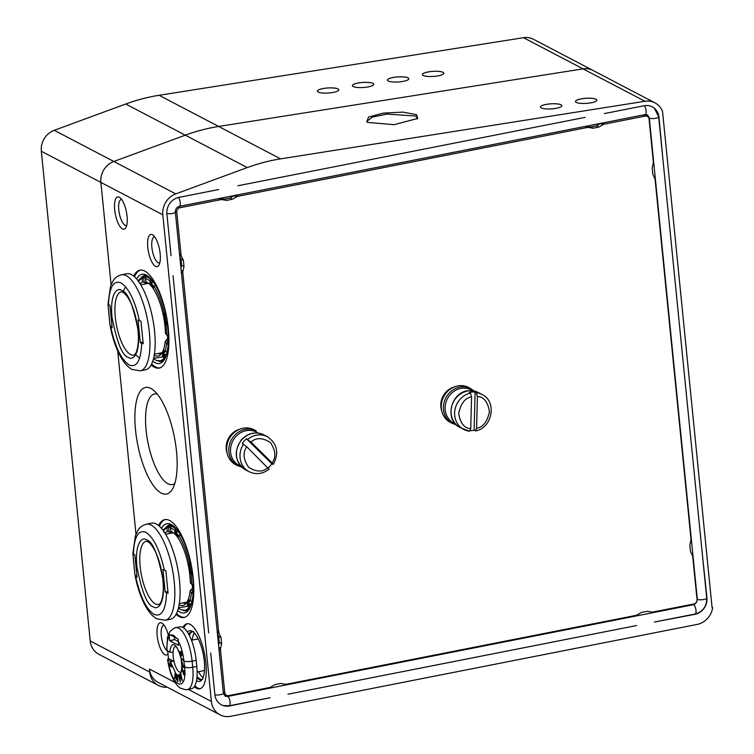 <?xml version="1.0" encoding="UTF-8"?>
<svg xmlns="http://www.w3.org/2000/svg" width="754" height="754" viewBox="0 0 754 754"><rect width="100%" height="100%" fill="white"/><g stroke="black" fill="none" stroke-linecap="round" stroke-linejoin="round"><path stroke-width="1.13" d="M470.449 393.051A19.736 17.851 117.6 0 0 454.709 415.529A19.736 17.851 117.6 0 0 463.729 429.431A19.736 17.851 117.6 0 0 469.469 431.184L470.741 428.668L471.561 396.811L470.449 393.051L469.252 392.429A19.736 17.851 -62.4 0 1 475.105 392.089L476.292 392.711L477.405 396.472C483.889 396.877 487.895 401.948 489.421 411.675C487.386 421.618 483.107 427.169 476.585 428.329L475.312 430.845L474.125 430.223A19.736 17.851 -62.4 0 1 470.355 430.666M474.389 391.09L468.686 387.481A19.736 17.851 117.6 0 0 449.601 389.648A19.736 17.851 117.6 0 0 441.363 408.545A19.736 17.851 117.6 0 0 450.392 422.447L456.604 425.067M454.247 386.972A17.681 15.994 117.6 0 0 440.873 406.924A17.681 15.994 117.6 0 0 441.74 410.873M476.292 392.711A19.736 17.851 -62.4 0 1 482.032 394.465C497.272 401.364 492.381 428.074 475.651 430.892L475.312 430.845M476.585 428.329L477.405 396.472M474.125 430.223L475.105 392.089M469.469 431.184L460.157 427.556C443.578 420.232 451.194 390.581 469.535 390.695L478.451 392.589A19.736 17.851 117.6 0 0 469.799 390.761A19.736 17.851 117.6 0 0 451.128 413.654A19.736 17.851 117.6 0 0 460.157 427.556M268.839 469.016L246.784 446.792L242.317 443.493A19.736 17.851 -62.4 0 1 246.483 438.8L250.95 442.098C256.096 437.386 262.571 437.527 270.375 442.523C275.644 450.374 276.218 457.16 272.109 462.899L273.005 464.323L271.817 463.701A19.736 17.851 -62.4 0 1 268.236 467.885M237.915 465.849A19.736 17.851 117.6 0 1 228.886 451.948A19.736 17.851 117.6 0 1 234.23 435.755A19.736 17.851 117.6 0 1 256.209 430.883L254.06 429.752A19.736 17.851 117.6 0 0 234.975 431.929A19.736 17.851 117.6 0 0 226.737 450.817A19.736 17.851 117.6 0 0 235.766 464.718L241.977 467.348M239.621 429.243A17.681 15.994 117.6 0 0 226.247 449.196A17.681 15.994 117.6 0 0 227.114 453.145M247.67 439.422A19.736 17.851 -62.4 0 1 267.406 436.736C277.284 443.663 279.253 452.881 273.316 464.389L273.005 464.323M272.109 462.899L250.95 442.098M271.817 463.701L246.483 438.8M154.089 614.425C161.695 617.243 165.861 610.005 166.577 592.71L168.095 593.144L165.852 570.637L164.334 570.203C159.895 550.213 153.741 537.574 145.89 532.305C138.284 529.487 134.127 536.725 133.401 554.02L134.815 554.755L137.058 577.262L135.654 576.527C140.093 596.527 146.238 609.157 154.089 614.425M165.267 620.24L170.498 619.204A48.935 16.861 -101.1 0 0 178.707 574.416A48.935 16.861 -101.1 0 0 156.332 524.039A48.935 16.861 -101.1 0 0 151.582 523.172L146.351 524.209A48.935 16.861 -101.1 0 1 151.102 525.076A48.935 16.861 -101.1 0 1 173.467 575.453A48.935 16.861 -101.1 0 1 165.267 620.24L156.983 618.883C152.591 616.565 148.538 611.89 144.825 604.868C140.564 596.706 137.341 587.083 135.155 576.009M166.577 592.71L165.173 591.975L162.921 569.468L164.334 570.203M165.173 591.975L167.812 591.522M136.908 575.707L135.145 575.905L135.654 576.527L134.787 574.067L132.902 553.389M193.241 591.636L191.016 589.553L192.336 588.667A36.041 12.413 -101.1 0 0 192.524 585.538A36.041 12.413 -101.1 0 0 192.534 585.387M171.865 531.768L171.045 531.429A37.87 13.044 78.9 0 1 171.186 531.476A37.87 13.044 78.9 0 1 189.904 575.792A37.87 13.044 78.9 0 1 190.338 582.55L191.233 583.106M167.793 526.151L169.499 525.821L167.774 526.16L168.462 527.395L170.206 527.055L169.518 525.811A42.94 14.788 78.9 0 1 170.234 525.613A42.94 14.788 78.9 0 1 173.147 525.84L172.986 525.877M172.789 532.315A36.041 12.413 -101.1 0 0 171.139 532.484L171.035 532.447A36.098 12.432 -101.1 0 0 169.15 533.549M193.297 589.882L192.336 588.667M191.016 589.553L190.046 591.136A37.87 13.044 78.9 0 1 185.484 604.095A37.87 13.044 78.9 0 1 179.132 604.727M165.06 533.295A37.87 13.044 78.9 0 1 167.501 531.4L171.035 532.447M170.206 527.055L171.139 532.484M178.5 607.781L187.68 606.291L187.36 603.794L189.15 599.788L190.149 600.768L191.535 593.04A1.263 0.773 5.5 0 0 193.128 593.568M169.207 531.749L168.462 527.395L166.851 527.621L163.599 530.458M193.269 584.736A1.263 0.537 178.8 0 1 191.827 584.444L191.054 573.954L190.083 572.427L188.83 563.04A0.631 0.594 61.9 0 0 189.556 563.54L189.876 563.361A0.631 0.594 -118.1 0 1 189.15 562.87C186.672 551.89 183.288 542.927 179 535.981L178.34 536.952L175.173 532.918L174.664 531.353L175.493 531.457L175.456 530.514L170.395 527.593M190.338 601.061L191.752 601.513A42.94 14.788 -101.1 0 0 192.967 595.481M178.396 608.195L181.328 609.863L185.088 610.222A42.94 14.788 -101.1 0 0 189.197 607.224L187.68 606.291L188.425 605.971L188.132 604.246L191.507 603.586M164.372 528.95L163.571 530.345L163.835 531.353L163.712 529.383L167.774 526.16A1.263 1.188 70.4 0 0 167.595 526.207L167.595 526.207A1.263 1.188 70.4 0 0 166.851 527.621L167.501 531.4M171.045 531.429L170.395 527.649A1.263 1.159 -71.8 0 1 171.403 526.188L170.319 527.63L170.96 531.4M174.664 531.353L175.748 529.025A42.94 14.788 -101.1 0 0 172.657 526.726A42.94 14.788 -101.1 0 0 171.403 526.188L173.147 525.84M179.989 534.869L179.179 535.519M188.83 563.04L190.715 562.446M192.694 573.926L191.054 573.954A0.631 0.575 -65.2 0 1 191.573 573.229L190.894 572.38L192.147 572.126M190.649 606.15L188.425 605.971M175.456 530.514L176.332 528.912M189.876 563.361L190.658 563.144M192.393 573.229L191.573 573.229M129.198 365.011C136.804 367.829 140.96 360.591 141.686 343.296L143.203 343.72L140.951 321.213L139.433 320.78C134.994 300.789 128.849 288.16 120.998 282.882C113.392 280.064 109.226 287.302 108.51 304.597L109.914 305.342L112.167 327.849L110.753 327.113C115.192 347.104 121.347 359.733 129.198 365.011M125.56 286.756L123.204 291.43M135.626 354.691L139.631 358.178M140.367 370.817L145.607 369.78A48.935 16.861 -101.1 0 0 153.807 325.002A48.935 16.861 -101.1 0 0 131.441 274.626A48.935 16.861 -101.1 0 0 126.691 273.749L121.46 274.786A48.935 16.861 -101.1 0 1 126.21 275.653A48.935 16.861 -101.1 0 1 148.576 326.03A48.935 16.861 -101.1 0 1 140.367 370.817L132.082 369.46C127.699 367.141 123.647 362.476 119.924 355.454C115.673 347.283 112.45 337.66 110.263 326.595M141.686 343.296L140.272 342.552L138.029 320.045L139.433 320.78M140.272 342.552L142.921 342.099M112.007 326.293L110.254 326.482L110.753 327.113L109.895 324.654L108.01 303.975M168.34 342.212L166.125 340.129L167.445 339.243A36.041 12.413 -101.1 0 0 167.633 336.114A36.041 12.413 -101.1 0 0 167.633 335.973M146.973 282.345L146.153 282.005A37.87 13.044 78.9 0 1 146.285 282.053A37.87 13.044 78.9 0 1 165.013 326.369A37.87 13.044 78.9 0 1 165.446 333.127L166.342 333.683M140.169 283.881A37.87 13.044 78.9 0 1 142.61 281.987L144.316 282.335L143.562 277.981L141.959 278.207L138.651 280.988L138.811 279.96L142.695 276.784A1.263 1.188 70.4 0 1 142.855 276.746L143.562 277.981L145.315 277.632L144.627 276.388A42.94 14.788 78.9 0 1 145.333 276.2A42.94 14.788 78.9 0 1 148.255 276.426L148.086 276.454M147.888 282.891A36.041 12.413 -101.1 0 0 146.248 283.07L146.144 283.033A36.098 12.432 -101.1 0 0 144.25 284.135M168.406 340.469L167.445 339.243M166.125 340.129L165.154 341.722A37.87 13.044 78.9 0 1 160.593 354.672A37.87 13.044 78.9 0 1 154.24 355.304M144.316 282.335L146.144 283.033M145.315 277.632L146.248 283.07M144.627 276.388L142.902 276.737L144.627 276.388M153.609 358.357L162.779 356.878L162.468 354.371L164.259 350.374L165.249 351.355L166.643 343.617A1.263 0.773 5.5 0 0 168.236 344.144M168.378 335.313A1.263 0.537 178.8 0 1 166.936 335.021L166.163 324.531L165.183 323.004L163.929 313.617A0.631 0.594 61.9 0 0 164.655 314.116L164.975 313.947A0.631 0.594 -118.1 0 1 164.249 313.447C161.771 302.477 158.387 293.513 154.108 286.558L153.448 287.528L150.272 283.495L149.773 281.93L150.593 282.034L150.555 281.091L145.494 278.169M165.446 351.637L166.86 352.09A42.94 14.788 -101.1 0 0 168.067 346.067M153.505 358.772L156.436 360.44L160.187 360.798A42.94 14.788 -101.1 0 0 164.306 357.801L162.779 356.878L163.533 356.548L163.232 354.823L166.615 354.163M142.883 276.737L142.695 276.784A1.263 1.188 70.4 0 0 141.959 278.207L142.61 281.987M139.481 279.536L138.67 280.922L138.934 281.93L138.708 281.035M146.153 282.005L145.503 278.226A1.263 1.159 -71.8 0 1 146.512 276.765L145.418 278.207L146.069 281.977M149.773 281.93L150.857 279.611A42.94 14.788 -101.1 0 0 147.765 277.302A42.94 14.788 -101.1 0 0 146.512 276.765L148.255 276.426M155.098 285.455L154.287 286.096M163.929 313.617L165.823 313.033M167.793 324.503L166.163 324.531A0.631 0.575 -65.2 0 1 166.672 323.805L165.993 322.957L167.256 322.712M165.748 356.727L163.533 356.548M150.555 281.091L151.441 279.489M164.975 313.947L165.757 313.721M167.492 323.805L166.672 323.805M181.412 658.251L184.419 661.249A6.315 1.583 -5.7 0 0 192.119 661.145L196.191 660.344A28.416 9.793 -101.1 0 0 182.741 627.366A28.416 9.793 -101.1 0 0 179.98 626.857L175.908 627.658C175.654 627.045 173.703 628.318 170.065 631.456L167.539 636.904L166.643 650.287L169.754 652.191L173.09 652.257A13.261 4.571 78.9 0 1 175.512 646.291M180.64 672.304A13.261 4.571 78.9 0 1 179.49 672.04A13.261 4.571 78.9 0 1 173.995 661.39L170.658 661.315L168.029 659.939L168.444 658.478L173.995 661.39A13.261 4.571 78.9 0 1 173.09 652.257M181.46 655.999L180.526 655.678L180.046 654.444L179.914 651.663L180.215 654.265L181.252 655.273L180.668 651.72L181.874 651.117L182.779 654.133L181.837 651.89L181.177 652.229L181.46 655.999L180.526 655.678L180.837 657.573M170.658 661.315L171.61 667.017L168.821 664.745C173.213 688.374 187.02 691.295 184.617 668.082L183.561 666.743L183.392 667.337M171.101 663.218L175.296 672.314L176.587 678.289M175.343 673.03L177.124 674.773L178.425 674.953L180.187 679.948M178.5 675.254L179.518 675L179.612 674.18L181.884 678.817M179.791 674.821L181.573 671.324L181.997 667.375L183.693 674.038L184.428 673.756L183.948 670.721L184.692 674.227L183.627 674.613L182.129 669.081L181.573 671.324M183.363 667.384L182.025 665.773L181.874 663.124L182.515 662.662L182.082 664.538L182.807 666.725L184.174 666.564M182.807 666.725L183.326 665.16L184.523 667.101L183.976 664.038L184.909 666.659L184.655 668.025M183.91 660.966L184.221 661.183A6.315 1.583 174.3 0 1 183.919 661.051L181.243 658.779L181.874 663.124L182.515 662.662M184.165 667.384L184.89 666.395M178.217 675.216L180.329 682.144L179.81 675.518L182.28 680.805L180.819 673.501M180.64 673.831L181.648 678.864M179.518 675L179.933 679.995M177.953 681.465L177.124 674.773M176.898 674.613L176.191 678.364M175.117 672.728L174.796 678.176M183.693 674.038L184.721 673.699M184.278 675.103L183.627 674.613L184.673 674.406M177.699 681.512L177.011 675.999L176.257 680.061L175.267 674.246L174.457 678.242M170.922 662.493L170.47 662.926L171.083 662.804M169.735 664.538L168.764 664.576L170.263 663.124L170.027 662.266L170.47 662.926M183.835 660.24C182.911 652.794 181.045 646.385 178.246 641.023L178.519 645.367L169.773 640.787L169.33 636.357C167.426 639.09 166.681 643.907 167.115 650.815M182.223 655.179L181.733 655.179M184.362 665.462L184.56 666.451M168.783 664.557L167.558 659.43C170.31 677.959 176.596 686.112 180.649 688.204C185.211 689.731 187.492 690.164 187.501 689.505A28.416 9.793 -101.1 0 0 192.732 667.233A6.315 1.583 174.3 0 1 184.881 667.281M167.69 651.117L168.444 658.478M168.764 664.576L171.177 663.134M170.263 663.124L171.13 662.954M180.668 651.72L181.968 651.418M169.33 636.357L169.358 634.463L178.255 639.109L178.246 641.023M169.773 640.787L174.551 639.533L174.315 637.139M169.942 640.872L174.551 639.533L178.293 641.484M187.501 689.505L191.573 688.704A28.416 9.793 -101.1 0 0 196.803 666.432L192.732 667.233L192.119 661.145A28.416 9.793 -101.1 0 0 178.67 628.167A28.416 9.793 -101.1 0 0 175.908 627.658M170.715 663.784L171.29 665.867M171.045 665.914L169.565 664.708L170.461 663.831M196.191 660.344L196.803 666.432M423.192 75.466A10.735 2.545 -3.7 0 0 435.256 76.267A10.735 2.545 -3.7 0 0 443.823 73.204A10.735 2.545 -3.7 0 0 443.032 72.327A10.735 2.545 -3.7 0 0 430.968 71.526A10.735 2.545 -3.7 0 0 422.4 74.589A10.735 2.545 -3.7 0 0 423.192 75.466M443.823 73.223A10.735 2.545 -3.7 0 0 443.032 72.356A10.735 2.545 -3.7 0 0 430.996 71.555A10.735 2.545 -3.7 0 0 422.4 74.599M388.178 80.998A10.735 2.545 -3.7 0 0 400.242 81.8A10.735 2.545 -3.7 0 0 408.809 78.736A10.735 2.545 -3.7 0 0 408.018 77.86A10.735 2.545 -3.7 0 0 395.954 77.059A10.735 2.545 -3.7 0 0 387.386 80.122A10.735 2.545 -3.7 0 0 388.178 80.998M408.809 78.755A10.735 2.545 -3.7 0 0 408.018 77.888A10.735 2.545 -3.7 0 0 395.991 77.087A10.735 2.545 -3.7 0 0 387.386 80.131M353.174 86.531A10.735 2.545 -3.7 0 0 365.238 87.332A10.735 2.545 -3.7 0 0 373.805 84.269A10.735 2.545 -3.7 0 0 373.013 83.392A10.735 2.545 -3.7 0 0 360.949 82.591A10.735 2.545 -3.7 0 0 352.382 85.654A10.735 2.545 -3.7 0 0 353.174 86.531M373.805 84.288A10.735 2.545 -3.7 0 0 373.013 83.421A10.735 2.545 -3.7 0 0 360.978 82.62A10.735 2.545 -3.7 0 0 352.382 85.664M318.16 92.063A10.735 2.545 -3.7 0 0 330.224 92.865A10.735 2.545 -3.7 0 0 338.8 89.811A10.735 2.545 -3.7 0 0 337.999 88.925A10.735 2.545 -3.7 0 0 325.935 88.124A10.735 2.545 -3.7 0 0 317.368 91.187A10.735 2.545 -3.7 0 0 318.16 92.063M338.8 89.82A10.735 2.545 -3.7 0 0 338.009 88.963A10.735 2.545 -3.7 0 0 325.973 88.152A10.735 2.545 -3.7 0 0 317.368 91.196M712.049 607.385L712.671 607.715A18.944 17.144 -62.4 0 1 697.196 624.416L230.667 716.3A18.944 17.144 -62.4 0 1 220.064 714.839A18.944 17.144 -62.4 0 1 211.393 701.484L162.817 214.815A18.944 17.144 -62.4 0 1 175.748 193.882L247.227 167.586A189.442 171.412 -62.4 0 1 280.582 158.868L218.641 126.455A189.442 171.412 117.6 0 0 185.286 135.173L113.816 161.479A18.944 17.144 117.6 0 0 100.885 182.402L111.092 284.673L100.885 182.402A18.944 17.144 -62.4 0 1 113.816 161.479L185.286 135.173A189.442 171.412 -62.4 0 1 218.641 126.455L583.049 68.859L218.641 126.455L159.085 95.296A189.442 171.412 117.6 0 0 125.73 104.014L54.26 130.31A18.944 17.144 117.6 0 0 41.329 151.243L90.207 640.957A18.944 17.144 117.6 0 0 98.868 654.302L158.425 685.471A18.944 17.144 117.6 0 0 167.228 687.186M117.699 350.855L135.984 534.096L117.699 350.855M220.064 714.839L158.123 682.427A18.944 17.144 -62.4 0 1 149.462 669.081L149.763 672.116A18.944 17.144 117.6 0 0 158.425 685.471M593.012 70.442A18.944 17.144 117.6 0 0 583.049 68.859A18.944 17.144 -62.4 0 1 593.012 70.442L654.943 102.846A18.944 17.144 -62.4 0 1 662.568 111.639L712.096 607.828L712.671 607.715M592.993 70.433L533.455 39.283A18.944 17.144 117.6 0 0 523.493 37.7L159.085 95.296M367.415 122.289L366.934 121.271L372.382 117.087L387.019 114.08L415.511 116.012L417.377 118.001L417.122 119.019M367.603 122.393L366.708 121.837L368.565 117.068L383.362 113.1L402.947 112.12L416.566 114.655L417.773 118.435L394.069 124.683L367.603 122.393M576.254 102.393A10.735 2.545 -3.7 0 0 588.318 103.204A10.735 2.545 -3.7 0 0 596.885 100.141A10.735 2.545 -3.7 0 0 596.094 99.264A10.735 2.545 -3.7 0 0 584.03 98.454A10.735 2.545 -3.7 0 0 575.462 101.517A10.735 2.545 -3.7 0 0 576.254 102.393M596.885 100.15A10.735 2.545 -3.7 0 0 596.094 99.292A10.735 2.545 -3.7 0 0 584.058 98.482A10.735 2.545 -3.7 0 0 575.462 101.536M541.24 107.926A10.735 2.545 -3.7 0 0 553.304 108.736A10.735 2.545 -3.7 0 0 561.871 105.673A10.735 2.545 -3.7 0 0 561.08 104.797A10.735 2.545 -3.7 0 0 549.016 103.986A10.735 2.545 -3.7 0 0 540.448 107.049A10.735 2.545 -3.7 0 0 541.24 107.926M561.871 105.692A10.735 2.545 -3.7 0 0 561.08 104.825A10.735 2.545 -3.7 0 0 549.053 104.014A10.735 2.545 -3.7 0 0 540.448 107.068M182.93 627.469A33.148 11.423 78.9 0 1 186.935 623.765A33.148 11.423 78.9 0 1 190.149 624.35A33.148 11.423 78.9 0 1 205.305 658.478A33.148 11.423 78.9 0 1 199.744 688.817A33.148 11.423 78.9 0 1 196.53 688.232A33.148 11.423 78.9 0 1 194.343 686.649M194.881 685.754A33.148 11.423 -101.1 0 0 197.727 687.987A33.148 11.423 -101.1 0 0 200.338 688.656M133.694 276.124A49.887 17.182 78.9 0 1 139.886 270.186A49.887 17.182 78.9 0 1 144.73 271.072A49.887 17.182 78.9 0 1 167.529 322.429A49.887 17.182 78.9 0 1 159.169 368.084A49.887 17.182 78.9 0 1 154.325 367.198A49.887 17.182 78.9 0 1 151.186 364.936M151.658 364.012A49.887 17.182 -101.1 0 0 155.522 366.953A49.887 17.182 -101.1 0 0 159.763 367.933M158.585 525.538A49.887 17.182 78.9 0 1 164.777 519.61A49.887 17.182 78.9 0 1 169.622 520.496A49.887 17.182 78.9 0 1 192.421 571.852A49.887 17.182 78.9 0 1 184.061 617.498A49.887 17.182 78.9 0 1 179.216 616.612A49.887 17.182 78.9 0 1 176.078 614.359M176.559 613.436A49.887 17.182 -101.1 0 0 180.423 616.376A49.887 17.182 -101.1 0 0 184.655 617.347M150.791 388.376A54.335 18.718 78.9 0 1 152.987 389.809A54.335 18.718 78.9 0 1 174.381 437.113A54.335 18.718 78.9 0 1 172.525 488.997A54.335 18.718 78.9 0 1 161.243 493.078A54.335 18.718 78.9 0 1 135.522 430.006A54.335 18.718 78.9 0 1 150.791 388.376M157.19 394.022A46.192 15.909 -101.1 0 0 154.777 393.899A46.192 15.909 -101.1 0 0 146.813 435.944A46.192 15.909 -101.1 0 0 167.963 483.748A46.192 15.909 -101.1 0 0 172.628 484.53A46.192 15.909 -101.1 0 0 174.815 483.502M121.611 199.433A13.261 4.571 -101.1 0 0 121.215 199.461A13.261 4.571 -101.1 0 0 118.783 209.857A13.261 4.571 -101.1 0 0 125.06 225.248A13.261 4.571 -101.1 0 0 126.342 225.484A13.261 4.571 -101.1 0 0 126.719 225.361M127.068 216.285A16.418 5.655 78.9 0 1 125.861 227.633A16.418 5.655 78.9 0 1 119.518 225.757A16.418 5.655 78.9 0 1 114.683 209.8A16.418 5.655 78.9 0 1 119.961 197.661A16.418 5.655 78.9 0 1 127.068 216.285M154.711 236.926A13.261 4.571 -101.1 0 0 154.316 236.954A13.261 4.571 -101.1 0 0 151.874 247.35A13.261 4.571 -101.1 0 0 158.151 262.741A13.261 4.571 -101.1 0 0 159.443 262.976A13.261 4.571 -101.1 0 0 159.81 262.854M160.159 253.778A16.418 5.655 78.9 0 1 158.953 265.125A16.418 5.655 78.9 0 1 152.619 263.25A16.418 5.655 78.9 0 1 147.775 247.303A16.418 5.655 78.9 0 1 153.053 235.154A16.418 5.655 78.9 0 1 160.159 253.778M167.143 650.825A13.261 4.571 -101.1 0 0 167.558 651.088A13.261 4.571 -101.1 0 0 167.699 651.154M167.982 654.038A16.418 5.655 78.9 0 1 161.742 651.126A16.418 5.655 78.9 0 1 157.181 635.641A16.418 5.655 78.9 0 1 162.459 623.501A16.418 5.655 78.9 0 1 168.236 634.802M164.118 625.273A13.261 4.571 -101.1 0 0 163.722 625.302A13.261 4.571 -101.1 0 0 161.281 635.697A13.261 4.571 -101.1 0 0 166.709 650.466M187.388 632.088A25.843 8.897 78.9 0 1 191.507 630.909A25.843 8.897 78.9 0 1 204.287 661.154A25.843 8.897 78.9 0 1 201.271 680.466A25.843 8.897 78.9 0 1 196.521 680.655M152.808 361.138A45.466 15.664 -101.1 0 0 162.572 361.854A45.466 15.664 -101.1 0 0 167.878 327.877A45.466 15.664 -101.1 0 0 145.399 274.663A45.466 15.664 -101.1 0 0 136.634 279.018M177.708 610.561A45.466 15.664 -101.1 0 0 187.463 611.277A45.466 15.664 -101.1 0 0 192.779 577.291A45.466 15.664 -101.1 0 0 170.291 524.077A45.466 15.664 -101.1 0 0 161.526 528.441M280.582 158.868L644.981 101.272A18.944 17.144 -62.4 0 1 654.943 102.846M210.696 652.907L214.862 694.604A14.524 13.138 117.6 0 0 221.506 704.839A14.524 13.138 117.6 0 0 229.631 705.961L269.15 697.921M173.052 275.728L208.698 632.879M218.735 189.527L178.868 197.388A14.524 13.138 117.6 0 0 166.888 214.013L171.054 255.71M585.17 117.36L237.887 185.757M662.945 159.575L658.958 117.096A14.524 13.138 117.6 0 0 652.314 106.861A14.524 13.138 117.6 0 0 644.18 105.739L604.312 113.59M700.589 536.744L664.802 178.123M654.726 621.975L694.943 614.312A14.524 13.138 117.6 0 0 706.932 597.686L702.445 555.302M288.292 694.151L635.584 625.745M187.539 623.69A33.148 11.423 -101.1 0 0 183.769 628.016M140.489 270.102A49.887 17.182 -101.1 0 0 134.485 276.803M165.39 519.525A49.887 17.182 -101.1 0 0 159.377 526.217M219.678 198.396A5.363 4.854 -62.4 0 1 219.914 198.434L224.211 199.141L230.074 197.991L234.07 195.644A5.363 4.854 -62.4 0 1 234.296 195.522M586.103 126.229A5.363 4.854 -62.4 0 1 586.348 126.257L590.646 126.974L596.508 125.814L600.504 123.468A5.363 4.854 -62.4 0 1 600.721 123.345M644.039 114.815A3.789 3.431 -62.4 0 1 644.953 115.126L647.337 116.37A3.789 3.431 -62.4 0 1 649.071 119.038L653.322 161.62A5.363 4.854 -62.4 0 1 653.209 163.401L652.182 168.019L652.794 174.165L654.689 178.208A5.363 4.854 -62.4 0 1 655.141 179.876L690.966 538.799A5.363 4.854 -62.4 0 1 690.862 540.571L689.825 545.199L690.438 551.334L692.332 555.378A5.363 4.854 -62.4 0 1 692.794 557.046L697.035 599.628A3.789 3.431 -62.4 0 1 693.916 603.963L653.2 611.984A5.363 4.854 -62.4 0 1 651.522 612.012L647.224 611.306L641.362 612.455L637.366 614.802A5.363 4.854 -62.4 0 1 635.754 615.424L286.765 684.161A5.363 4.854 -62.4 0 1 285.087 684.189L280.79 683.473L274.927 684.632L270.931 686.979A5.363 4.854 -62.4 0 1 269.319 687.601L228.603 695.612A3.789 3.431 -62.4 0 1 224.749 692.653L220.498 650.071A5.363 4.854 -62.4 0 1 220.611 648.289L221.638 643.671L221.026 637.535L219.131 633.483A5.363 4.854 -62.4 0 1 218.679 631.824L182.854 272.901A5.363 4.854 -62.4 0 1 182.958 271.12L183.995 266.501L183.382 260.356L181.478 256.313A5.363 4.854 -62.4 0 1 181.026 254.645L176.775 212.062A3.789 3.431 -62.4 0 1 179.904 207.727L220.62 199.706A5.363 4.854 -62.4 0 1 222.298 199.678L226.596 200.394L232.458 199.235L236.454 196.888A5.363 4.854 -62.4 0 1 238.066 196.266L587.055 127.53A5.363 4.854 -62.4 0 1 588.723 127.501L593.021 128.218L598.893 127.058L602.889 124.712A5.363 4.854 -62.4 0 1 604.501 124.099L645.217 116.078A3.789 3.431 -62.4 0 1 647.337 116.37M226.483 695.32L224.098 694.076A3.789 3.431 -62.4 0 1 223.41 693.586M218.594 645.396L219.254 642.427L218.641 636.282L217.425 633.68M180.941 268.226L181.61 265.248L180.998 259.112L179.772 256.511M180.998 259.112L183.382 260.356M181.61 265.248L183.995 266.501M218.641 636.282L221.026 637.535M219.254 642.427L221.638 643.671M596.508 125.814L598.893 127.058M590.646 126.974L593.021 128.218M230.074 197.991L232.458 199.235M224.211 199.141L226.596 200.394M194.249 632.879A24.307 8.379 -101.1 0 0 192.251 640.089M198.472 671.691A24.307 8.379 -101.1 0 0 203.062 677.601M214.881 694.802A4.731 1.188 174.3 0 0 220.196 694.717A4.731 1.188 174.3 0 0 223.373 693.265L225.182 696.215L227.378 696.498A4.731 1.631 78.9 0 1 227.84 696.583A4.731 1.631 78.9 0 1 229.998 701.456A4.731 1.631 78.9 0 1 229.207 705.791L223.203 705.565M644.312 105.711A4.731 1.631 78.9 0 1 646.112 110.791A4.731 1.631 78.9 0 1 645.254 114.58L647.441 114.862L649.26 117.803A4.731 1.188 174.3 0 0 649.609 118.199A4.731 1.188 174.3 0 0 654.934 118.406A4.731 1.188 174.3 0 0 658.685 116.87L706.715 598.063C706.809 606.367 702.945 611.683 695.103 614.029A4.731 1.631 -101.1 0 0 695.895 609.694A4.731 1.631 -101.1 0 0 693.727 604.812A4.731 1.631 -101.1 0 0 693.275 604.727L227.378 696.498M706.715 598.063A4.731 1.188 174.3 0 1 702.973 599.609A4.731 1.188 174.3 0 1 697.639 599.392A4.731 1.188 174.3 0 1 697.29 599.006C697.205 602.031 695.867 603.935 693.275 604.727M223.373 693.265L175.343 212.062A4.731 1.188 174.3 0 1 172.176 213.514A4.731 1.188 174.3 0 1 166.86 213.599M175.343 212.062C175.418 209.047 176.756 207.133 179.358 206.342A4.731 1.631 -101.1 0 0 180.225 202.553A4.731 1.631 -101.1 0 0 178.425 197.482M470.835 388.602A19.736 17.851 117.6 0 0 462.183 386.774A19.736 17.851 117.6 0 0 443.512 409.667A19.736 17.851 117.6 0 0 452.541 423.578M472.824 390.817A18.812 17.022 117.6 0 0 463.003 388.122A18.812 17.022 117.6 0 0 445.209 409.94A18.812 17.022 117.6 0 0 455.491 423.946M470.741 428.668C464.257 428.263 460.251 423.192 458.724 413.465C460.76 403.522 465.039 397.971 471.561 396.811M236.502 455.925A19.736 17.851 117.6 0 0 245.531 469.827C234.711 461.797 233.382 451.74 241.534 439.657C248.254 432.871 255.691 431.269 263.825 434.86A19.736 17.851 117.6 0 0 241.846 439.733A19.736 17.851 117.6 0 0 236.502 455.925M258.198 433.088A18.812 17.022 117.6 0 0 235.672 436.783A18.812 17.022 117.6 0 0 230.583 452.221A18.812 17.022 117.6 0 0 240.865 466.226M243.504 444.115A19.736 17.851 117.6 0 0 240.083 457.801A19.736 17.851 117.6 0 0 249.103 471.702L245.531 469.827M267.943 467.593C262.797 472.296 256.322 472.155 248.518 467.16C243.25 459.309 242.675 452.523 246.784 446.792M158.538 604.51A32.205 11.093 78.9 0 1 155.418 603.935A32.205 11.093 78.9 0 1 140.696 570.778A32.205 11.093 78.9 0 1 146.097 541.315L147.812 541.683C157.341 548.139 163.929 573.398 163.269 590.222C162.138 605.782 158.199 604.293 158.538 604.51M153.335 606.829C157.294 610.174 165.39 604.896 163.09 580.222C158.133 554.69 152.657 541.249 146.653 539.911C142.685 536.556 134.598 541.843 136.889 566.508C141.846 592.05 147.322 605.49 153.335 606.829M182.817 602.946A36.098 12.432 -101.1 0 0 186.615 602.757M186.803 602.474L186.785 602.484A35.674 12.29 78.9 0 1 185.126 602.484M163.854 531.287L164.004 532.333M163.948 532.192L163.882 531.391M180.357 534.774L180.281 534.784A42.94 14.788 -101.1 0 1 181.365 536.603M171.46 533.097A35.674 12.29 78.9 0 1 172.996 532.475L173.015 532.465M190.498 583.078L192.958 585.293A1.263 0.98 -38.2 0 1 191.827 584.444L190.338 582.55M190.046 591.136L191.535 593.04A1.263 0.98 -38.2 0 1 192.741 591.73L193.165 592.974M171.224 526.235L173.062 525.84M189.15 599.788A0.631 0.5 17.8 0 0 189.81 600.193M187.36 603.794A0.631 0.556 32.2 0 0 188.132 604.246A40.094 13.808 78.9 0 0 189.885 600.363M187.388 605.349L191.262 604.416M175.173 532.918A0.631 0.518 -44 0 1 175.748 532.23L175.493 531.457L177.925 530.976M178.34 536.952L178.887 536.358M178.434 531.702L175.748 532.23A40.094 13.808 78.9 0 1 178.905 536.235M188.698 564.388L190.583 563.332M190.083 572.427L190.894 572.38A40.094 13.808 78.9 0 0 189.49 564.209L190.724 563.964M190.677 573.775A0.631 0.575 -65.2 0 1 191.186 573.049L192.251 572.842M192.044 601.456L191.497 601.541M189.188 606.442L189.197 607.224L190.291 607.008M180.272 534.624L178.962 535.783L179.132 536.452M176.012 529.817L176.926 529.638M133.647 355.087A32.205 11.093 78.9 0 1 130.517 354.512A32.205 11.093 78.9 0 1 115.805 321.364A32.205 11.093 78.9 0 1 121.196 291.892L122.911 292.269C132.45 298.716 139.038 323.984 138.368 340.799C137.237 356.359 133.307 354.87 133.647 355.087M128.434 357.405C132.402 360.751 140.489 355.473 138.199 330.799C133.241 305.266 127.765 291.826 121.752 290.488C117.794 287.133 109.698 292.42 111.997 317.095C116.955 342.627 122.431 356.067 128.434 357.405M157.916 353.522A36.098 12.432 -101.1 0 0 161.724 353.334M161.912 353.061L161.893 353.061A35.674 12.29 78.9 0 1 160.225 353.07M138.962 281.864L139.104 282.91M139.056 282.769L138.99 281.977M155.456 285.351L155.381 285.37A42.94 14.788 -101.1 0 1 156.474 287.189M146.559 283.674A35.674 12.29 78.9 0 1 148.104 283.052L148.123 283.052M165.597 333.664L168.057 335.869A1.263 0.98 -38.2 0 1 166.936 335.021L165.446 333.127M165.154 341.722L166.643 343.617A1.263 0.98 -38.2 0 1 167.84 342.316L168.274 343.551M146.323 276.822L148.17 276.416M164.259 350.374A0.631 0.5 17.8 0 0 164.919 350.77M162.468 354.371A0.631 0.556 32.2 0 0 163.232 354.823A40.094 13.808 78.9 0 0 164.994 350.94M162.496 355.935L166.361 354.993M150.272 283.495A0.631 0.518 -44 0 1 150.847 282.816L150.593 282.034L153.034 281.553M153.448 287.528L153.995 286.935M153.543 282.279L150.847 282.816A40.094 13.808 78.9 0 1 154.005 286.812M163.797 314.965L165.692 313.909M165.183 323.004L165.993 322.957A40.094 13.808 78.9 0 0 164.589 314.795L165.823 314.55M165.776 324.361A0.631 0.575 -65.2 0 1 166.295 323.636L167.35 323.428M167.143 352.033L166.606 352.118M164.287 357.019L164.306 357.801L165.39 357.584M155.371 285.201L154.061 286.369L154.24 287.029M151.111 280.394L152.025 280.215M179.744 653.105C174.692 642.088 171.356 641.786 169.754 652.191M182.025 665.773L182.016 667.46M183.919 661.051L184.268 664.491M170.658 635.226C172.44 634.434 174.391 635.462 176.53 638.299M644.981 101.272L523.493 37.7M247.227 167.586L125.73 104.014M54.26 130.31L175.748 193.882M162.817 214.815L41.329 151.243M149.763 672.116L90.207 640.957M202.977 678.864L202.147 679.335A24.307 8.379 78.9 0 1 199.782 678.902A24.307 8.379 78.9 0 1 197.03 676.508M196.926 677.761A24.562 8.464 -101.1 0 0 202.091 679.495M158.086 360.855A43.826 15.099 -101.1 0 0 163.637 360.657M163.693 360.572L162.638 360.959A43.572 15.005 78.9 0 1 160.008 360.827M182.977 610.278A43.826 15.099 -101.1 0 0 188.528 610.08M188.594 609.995L187.529 610.382A43.572 15.005 78.9 0 1 184.909 610.25M149.462 669.081L175.098 682.493M188.227 689.363L211.393 701.484M192.638 631.503A24.562 8.464 -101.1 0 0 188.802 634.425M146.832 275.361A43.826 15.099 -101.1 0 0 141.62 277.284M171.724 524.784A43.826 15.099 -101.1 0 0 166.521 526.707M175.324 211.299L176.775 212.062M179.904 207.727L178.123 206.794M179.509 253.853L181.026 254.645M179.659 255.361L181.478 256.313M181.139 270.168L182.958 271.12M181.337 272.1L182.854 272.901M217.161 631.023L218.679 631.824M217.312 632.531L219.131 633.483M218.783 647.337L220.611 648.289M218.98 649.279L220.498 650.071M223.231 691.861L224.749 692.653M643.143 114.994L645.217 116.078M602.427 123.006L604.501 124.099M600.504 123.468L602.889 124.712M586.348 126.257L588.723 127.501M584.981 126.446L587.055 127.53M235.993 195.182L238.066 196.266M234.07 195.644L236.454 196.888M219.914 198.434L222.298 199.678M218.547 198.622L220.62 199.706M189.339 635.443A24.307 8.379 78.9 0 1 192.751 631.626L193.693 631.748M143.326 276.652A43.572 15.005 78.9 0 1 145.795 275.464L146.926 275.417M168.217 526.066A43.572 15.005 78.9 0 1 170.696 524.878L171.818 524.841M649.26 117.803L697.29 599.006M658.685 116.87L654.368 108.227M229.207 705.791L270.149 697.723M287.943 694.217L636.583 625.547M654.378 622.05L695.103 614.029M179.358 206.342L645.254 114.58M482.032 394.465L478.451 392.589M267.406 436.736L263.825 434.86M249.103 471.702C256.068 474.916 262.741 474.04 269.14 469.101M173.363 532.72L165.644 534.247M134.796 574.067L132.902 553.926M132.902 553.427L135.409 535.642L138.302 529.77C139.98 527.084 142.666 525.227 146.351 524.209M187.03 602.116L179.311 603.634M190.046 600.061L190.159 600.929L192.016 601.569M188.971 609.449L185.088 610.222M172.374 525.189L170.234 525.613M148.472 283.297L140.744 284.823M109.895 324.654L108.001 304.512M108.001 304.003L110.508 286.218L113.411 280.347C115.089 277.661 117.765 275.813 121.46 274.786M162.138 352.693L154.419 354.21M165.145 350.648L165.258 351.505L167.124 352.146M164.08 360.035L160.187 360.798M147.482 275.776L145.333 276.2M198.255 638.911L191.478 640.25M180.847 657.658C175.805 641.88 175.437 647.79 175.446 646.263L175.654 646.263M180.781 672.276L180.583 672.361C179.942 672.37 183.062 673.454 181.017 658.449M184.325 667.431L185.484 667.205M185.277 674.133L184.117 674.368M204.485 670.504L197.133 671.955"/></g></svg>
